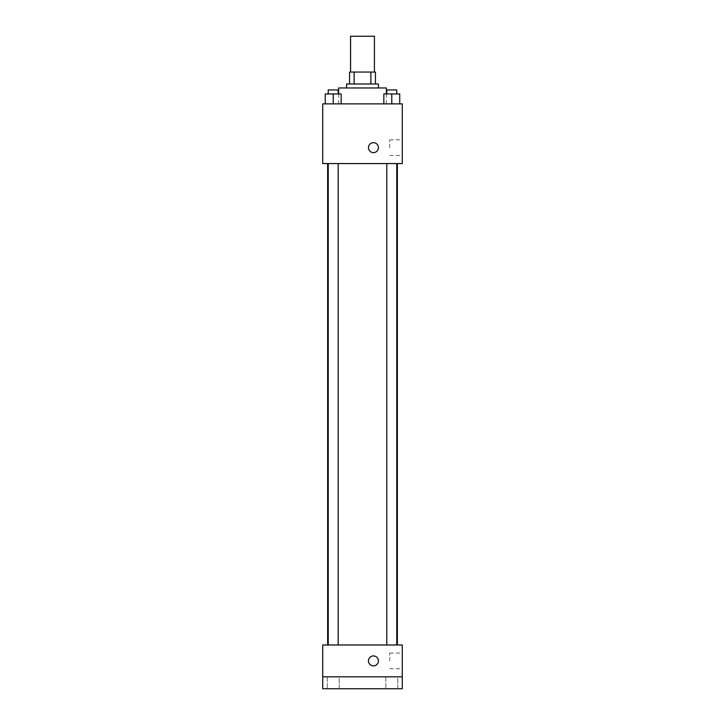 <?xml version="1.0" encoding="UTF-8"?>
<svg xmlns="http://www.w3.org/2000/svg" width="725" height="725" viewBox="0 0 725 725"><rect width="100%" height="100%" fill="white"/><g stroke="black" fill="none" stroke-linecap="round" stroke-linejoin="round"><path stroke-width="0.54" stroke-dasharray="3.62 2.72" d="M350.565 36.25L374.435 36.25M362.5 72.056L350.565 72.056L362.5 72.056M370.874 83.991L370.874 72.056L375.432 72.056L375.432 83.991L354.126 83.991L375.432 83.991M370.874 72.056L349.568 72.056M354.126 83.991L349.568 83.991L354.126 83.991L354.126 72.056M378.414 83.991L346.586 83.991M346.586 87.97L378.414 87.97L346.586 87.97M338.629 87.97L386.371 87.97M362.5 103.883L338.629 103.883L362.5 103.883M325.262 103.883L341.176 103.883L325.262 103.883L341.176 103.883L325.262 103.883L341.176 103.883L333.219 103.883L333.219 93.942L325.262 93.942L338.194 93.942L325.262 93.942L325.262 103.883L333.219 103.883L325.262 103.883L325.262 93.942L325.262 103.883L341.176 103.883L333.219 103.883L333.219 93.942L341.176 93.942L328.244 93.942L341.176 93.942L341.176 103.883L341.176 93.942M383.824 103.883L399.738 103.883L383.824 103.883L399.738 103.883L383.824 103.883L399.738 103.883L391.781 103.883L391.781 93.942L383.824 93.942L396.756 93.942L383.824 93.942L383.824 103.883L391.781 103.883L383.824 103.883L383.824 93.942L383.824 103.883L399.738 103.883L391.781 103.883L391.781 93.942L399.738 93.942L386.806 93.942L399.738 93.942L399.738 103.883L399.738 93.942M402.284 103.883L322.716 103.883L322.716 163.569L402.284 163.569L402.284 103.883M322.716 147.655L322.716 142.68L322.716 147.655M362.5 163.569L327.646 163.569L362.5 163.569M391.781 163.569L386.806 163.569L391.781 163.569M333.219 163.569L328.244 163.569L333.219 163.569M402.284 147.655L402.284 139.825L402.284 147.655M373.438 142.68A4.975 4.975 0 0 0 369.134 150.138A4.975 4.975 0 0 0 377.752 150.138A4.975 4.975 0 0 0 373.438 142.68A4.975 4.975 0 0 0 369.134 150.138A4.975 4.975 0 0 0 377.752 150.138A4.975 4.975 0 0 0 373.438 142.68M373.438 152.622A4.975 4.975 0 0 1 369.134 145.163A4.975 4.975 0 0 1 377.752 145.163A4.975 4.975 0 0 1 373.438 152.622M389.715 147.655L389.715 139.825L389.715 147.655M362.5 644.987L327.646 644.987L362.5 644.987M391.781 644.987L386.806 644.987L391.781 644.987M333.219 644.987L328.244 644.987L333.219 644.987M402.284 644.987L322.716 644.987L322.716 676.815L402.284 676.815L402.284 644.987M402.284 676.815L402.284 688.75L322.716 688.75L322.716 676.815L402.284 676.815L322.716 676.815M322.716 660.901L322.716 665.876L322.716 660.901M402.284 660.901L402.284 653.08L402.284 660.901M373.438 655.926A4.975 4.975 0 0 0 369.134 663.384A4.975 4.975 0 0 0 377.752 663.384A4.975 4.975 0 0 0 373.438 655.926A4.975 4.975 0 0 0 369.134 663.384A4.975 4.975 0 0 0 377.752 663.384A4.975 4.975 0 0 0 373.438 655.926M373.438 665.876A4.975 4.975 0 0 1 369.134 658.409A4.975 4.975 0 0 1 377.752 658.409A4.975 4.975 0 0 1 373.438 665.876M389.715 660.901L389.715 653.08L389.715 660.901M339.182 676.815L327.247 676.815L339.182 676.815L327.247 676.815L339.182 676.815L339.182 688.75L327.247 688.75L339.182 688.75L327.247 688.75L339.182 688.75L339.182 676.815M397.753 676.815L385.818 676.815L397.753 676.815L385.818 676.815L397.753 676.815L397.753 688.75L385.818 688.75L397.753 688.75L385.818 688.75L397.753 688.75L397.753 676.815M386.806 93.942L386.806 89.963L396.756 89.963L386.806 89.963L396.756 89.963L396.756 93.942M391.781 103.883L391.781 93.942M328.244 93.942L328.244 89.963L338.194 89.963L328.244 89.963L338.194 89.963L338.194 93.942M333.219 103.883L333.219 93.942M386.371 103.883L386.371 93.942M338.629 103.883L338.629 93.942M389.715 155.476L402.284 155.476M389.715 139.825L402.284 139.825M338.194 644.987L338.194 163.569M328.244 644.987L328.244 163.569M396.756 644.987L396.756 163.569M386.806 644.987L386.806 163.569M389.715 668.722L402.284 668.722M389.715 653.08L402.284 653.08M327.247 676.815L327.247 688.75L327.247 676.815M385.818 676.815L385.818 688.75L385.818 676.815"/><path stroke-width="1.09" d="M374.435 72.056L374.435 36.25L350.565 36.25L350.565 72.056M354.126 83.991L354.126 72.056L349.568 72.056L349.568 83.991L349.568 72.056M354.126 72.056L375.432 72.056L375.432 83.991M370.874 83.991L370.874 72.056M346.586 87.97L346.586 83.991L378.414 83.991L378.414 87.97M386.371 93.942L386.371 87.97L338.629 87.97L338.629 93.942M322.716 103.883L402.284 103.883L402.284 163.569L322.716 163.569L322.716 103.883M373.438 152.622A4.975 4.975 0 0 1 369.134 145.163A4.975 4.975 0 0 1 377.752 145.163A4.975 4.975 0 0 1 373.438 152.622M322.716 644.987L402.284 644.987L402.284 688.75L322.716 688.75L322.716 644.987M373.438 665.876A4.975 4.975 0 0 1 369.134 658.409A4.975 4.975 0 0 1 377.752 658.409A4.975 4.975 0 0 1 373.438 665.876M322.716 676.815L402.284 676.815M383.824 103.883L383.824 93.942L399.738 93.942L399.738 103.883L399.738 93.942M391.781 103.883L391.781 93.942M396.756 93.942L396.756 89.963L386.806 89.963L386.806 93.942M325.262 103.883L325.262 93.942L341.176 93.942L341.176 103.883L341.176 93.942M333.219 103.883L333.219 93.942M338.194 93.942L338.194 89.963L328.244 89.963L328.244 93.942M397.354 644.987L397.354 163.569M327.646 644.987L327.646 163.569M386.806 163.569L386.806 644.987M396.756 163.569L396.756 644.987M338.194 644.987L338.194 163.569M328.244 644.987L328.244 163.569"/></g></svg>
